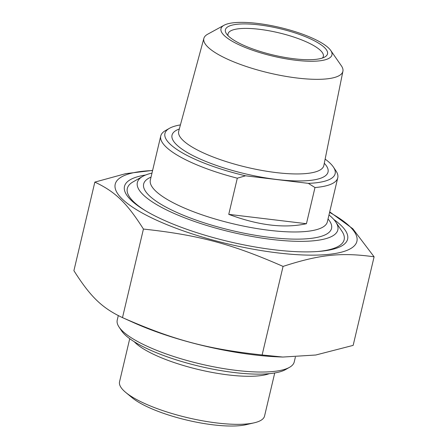<?xml version="1.0" encoding="UTF-8"?>
<svg xmlns="http://www.w3.org/2000/svg" width="448" height="448" viewBox="0 0 448 448"><rect width="100%" height="100%" fill="white"/><g stroke="black" fill="none" stroke-linecap="round" stroke-linejoin="round"><path stroke-width="0.67" d="M152.583 170.559A124.169 32.15 13.3 0 0 133.174 207.564A124.169 32.15 13.3 0 0 277.547 252.879A124.169 32.15 13.3 0 0 329.582 212.397M329.711 211.859L352.822 228.76L374.097 256.81C341.236 252.23 319.822 254.486 283.063 266.409C231.622 243.869 198.778 235.082 143.433 229.057C126.801 202.849 115.371 191.806 94.842 182.106L125.759 173.645L152.617 170.408M94.842 182.106L73.903 270.676C90.535 296.884 101.965 307.927 122.494 317.626C173.936 340.161 206.78 348.947 262.125 354.978L282.822 357.05L315.784 355.012L353.158 345.38L374.097 256.81M282.822 357.05L278.342 356.866A124.169 32.15 -166.7 0 1 253.45 354.799A124.169 32.15 -166.7 0 1 133.711 322.678L122.164 317.475L122.494 317.626L143.433 229.057M262.125 354.978L283.063 266.409M145.6 175.022A114.643 29.686 13.3 0 0 126.734 195.115A114.643 29.686 13.3 0 0 229.219 241.668A114.643 29.686 13.3 0 0 341.701 245.935A114.643 29.686 13.3 0 0 341.051 225.417A114.643 29.686 13.3 0 0 333.827 219.514M237.306 178.192L245.532 175.801L308.314 183.355L314.989 187.538L306.438 223.709C284.357 228.575 258.462 225.456 228.754 214.357L237.306 178.192A90.938 23.548 13.3 0 1 165.962 146.866A90.938 23.548 13.3 0 1 160.759 135.968L150.343 180.023A90.938 23.548 -166.7 0 0 155.551 190.921A90.938 23.548 -166.7 0 0 269.237 230.311A90.938 23.548 -166.7 0 0 327.348 221.866L337.758 177.811A90.938 23.548 13.3 0 0 335.972 170.901L333.418 167.076A87.444 22.641 -166.7 0 1 308.314 183.355M228.754 214.357L306.438 223.709M325.142 159.113A87.444 22.641 -166.7 0 1 333.418 167.076M245.532 175.801A87.444 22.641 -166.7 0 1 169.45 128.313A87.444 22.641 -166.7 0 1 180.415 124.902M314.989 187.538A90.938 23.548 13.3 0 0 337.758 177.811M169.45 128.313L165.446 130.592A90.938 23.548 13.3 0 0 160.759 135.968M224.084 25.239L207.715 34.188A71.445 18.497 13.3 0 0 203.868 38.371A71.445 18.497 13.3 0 0 207.917 47.085A71.445 18.497 13.3 0 0 283.668 75.992A71.445 18.497 13.3 0 0 342.916 71.243A71.445 18.497 13.3 0 0 341.348 65.772L330.719 50.445A57.014 14.762 -166.7 0 1 273.067 56.179A57.014 14.762 -166.7 0 1 224.084 25.239A57.014 14.762 -166.7 0 1 276.226 26.622A57.014 14.762 -166.7 0 1 328.681 48.098A57.014 14.762 -166.7 0 1 330.719 50.445M328.983 214.939A103.006 26.673 -166.7 0 1 331.951 217.56A103.006 26.673 -166.7 0 1 335.821 222.079A103.006 26.673 -166.7 0 1 231.465 232.165A103.006 26.673 -166.7 0 1 142.671 176.417A103.006 26.673 -166.7 0 1 151.984 173.096M228.11 35.739A48.966 12.678 -166.7 0 1 228.032 33.841A48.966 12.678 -166.7 0 1 268.817 30.727A48.966 12.678 -166.7 0 1 320.538 50.501A48.966 12.678 -166.7 0 1 323.338 56.37A48.966 12.678 -166.7 0 1 322.42 58.033M324.514 47.6A52.466 13.586 13.3 0 0 262.321 25.318A52.466 13.586 13.3 0 0 226.436 33.729A52.466 13.586 13.3 0 0 273.336 55.037A52.466 13.586 13.3 0 0 324.811 56.986A52.466 13.586 13.3 0 0 324.514 47.6M142.671 176.417L133.067 181.882A111.401 28.846 13.3 0 0 127.322 188.468A111.401 28.846 13.3 0 0 133.7 201.818A111.401 28.846 13.3 0 0 145.499 210.739M317.929 251.496A111.401 28.846 13.3 0 0 344.148 239.725A111.401 28.846 13.3 0 0 341.958 231.263L335.821 222.079M295.383 357.078L294.235 361.928A90.938 23.548 -166.7 0 1 289.548 367.304A90.938 23.548 -166.7 0 1 206.506 365.327A90.938 23.548 -166.7 0 1 122.438 330.982A90.938 23.548 -166.7 0 1 119.022 326.995A90.938 23.548 -166.7 0 1 117.236 320.085L118.289 315.627M119.022 326.995L121.582 330.82A87.444 22.641 13.3 0 0 124.869 334.656A87.444 22.641 13.3 0 0 205.699 367.679A87.444 22.641 13.3 0 0 285.544 369.583L289.548 367.304M129.73 338.694L119.543 381.78A74.502 19.292 13.3 0 0 125.77 392.459L132.16 397.74A66.108 17.119 13.3 0 0 187.029 420.134A66.108 17.119 13.3 0 0 246.12 424.682L254.201 422.817A74.502 19.292 13.3 0 0 264.55 416.058L274.736 372.971M125.77 392.459A74.502 19.292 13.3 0 0 187.606 417.693A74.502 19.292 13.3 0 0 254.201 422.817M179.306 129.002A80.164 20.759 13.3 0 0 192.349 155.288A80.164 20.759 13.3 0 0 276.83 179.486A80.164 20.759 13.3 0 0 324.296 163.279M342.916 71.243L323.842 165.519A74.57 19.309 -166.7 0 1 276.164 172.586A74.57 19.309 -166.7 0 1 182.941 140.286A74.57 19.309 -166.7 0 1 178.713 131.191L178.707 131.208M151.026 177.122A96.538 24.998 13.3 0 0 169.294 208.835A96.538 24.998 13.3 0 0 269.864 237.378A96.538 24.998 13.3 0 0 328.031 218.966M134.254 341.74A74.502 19.292 13.3 0 0 228.301 374.926A74.502 19.292 13.3 0 0 269.321 373.666M203.868 38.371L178.713 131.191"/></g></svg>

